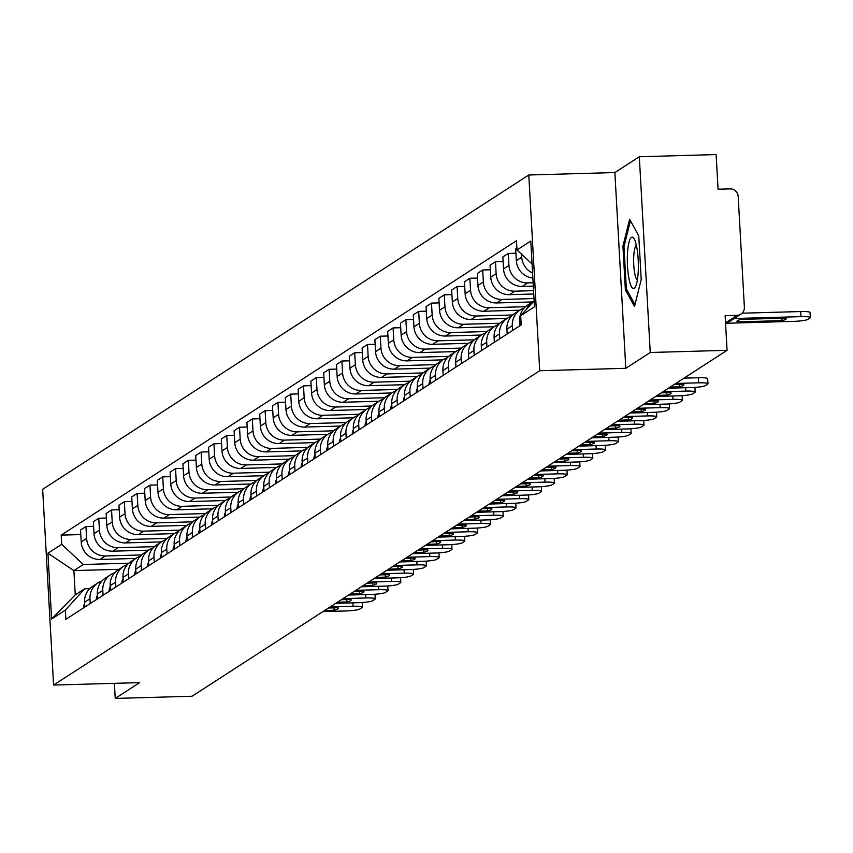 <?xml version="1.0" encoding="UTF-8"?>
<svg xmlns="http://www.w3.org/2000/svg" width="853" height="853" viewBox="0 0 853 853"><rect width="100%" height="100%" fill="white"/><g stroke="black" fill="none" stroke-linecap="round" stroke-linejoin="round"><path stroke-width="1.28" d="M650.253 352.492L639.313 156.749L614.864 172.551L528.785 174.993L42.65 489.313L53.59 685.055L539.736 370.735L625.814 368.304L650.253 352.492L727.065 350.316L192.032 696.251L115.219 698.426L139.668 682.624L53.59 685.055M639.313 156.749L716.125 154.574L718.066 189.217L730.029 188.886A7.901 7.656 57.1 0 1 738.186 196.489L744.381 307.283A7.901 7.656 57.1 0 1 740.948 314.139L725.604 324.065M114.377 683.338L115.219 698.426M725.53 322.818L737.099 315.333L725.135 315.674L727.065 350.316M737.099 315.333A7.901 7.656 57.1 0 0 740.948 314.139M532.571 273.013A18.18 17.614 -122.9 0 1 521.737 257.126L521.578 254.215M526.578 309.202A18.18 17.614 -122.9 0 1 532.986 301.642A18.18 17.614 -122.9 0 1 533.914 301.088M516.886 247.892L515.649 248.681L516.321 260.623A18.18 17.614 57.1 0 0 532.848 278.057M532.986 301.642L527.581 305.15A18.18 17.614 57.1 0 0 519.69 320.92L519.957 325.718M533.114 282.748L527.698 282.908A18.18 17.614 -122.9 0 1 508.942 265.4L508.271 253.458L502.854 256.956L503.526 268.898A18.18 17.614 57.1 0 0 522.281 286.405L533.296 286.096M512.578 330.495L512.312 325.686A18.18 17.614 -122.9 0 1 520.191 309.916A18.18 17.614 -122.9 0 1 524.2 308.018M515.905 253.245L508.271 253.458M520.191 309.916L514.775 313.424A18.18 17.614 57.1 0 0 506.895 329.194L507.162 333.992M533.551 290.649L514.903 291.182A18.18 17.614 -122.9 0 1 496.137 273.674L495.476 261.732L490.059 265.23L490.731 277.172A18.18 17.614 57.1 0 0 509.486 294.68L533.743 293.997M499.783 338.769L499.506 333.96A18.18 17.614 -122.9 0 1 507.396 318.19A18.18 17.614 -122.9 0 1 511.395 316.292M503.11 261.519L495.476 261.732M507.396 318.19L501.98 321.698A18.18 17.614 57.1 0 0 494.1 337.468L494.367 342.266M533.999 298.55L502.108 299.456A18.18 17.614 -122.9 0 1 483.342 281.948L482.681 270.006L477.264 273.504L477.925 285.446A18.18 17.614 57.1 0 0 496.691 302.954L532.539 301.941M486.978 347.043L486.711 342.234A18.18 17.614 -122.9 0 1 494.601 326.464A18.18 17.614 -122.9 0 1 498.6 324.566M490.315 269.793L482.681 270.006M494.601 326.464L489.185 329.972A18.18 17.614 57.1 0 0 481.295 345.742L481.572 350.54M525.523 306.707L489.313 307.73A18.18 17.614 -122.9 0 1 470.547 290.223L469.875 278.281L464.459 281.789L465.13 293.72A18.18 17.614 57.1 0 0 483.896 311.228L519.733 310.215M474.183 355.317L473.916 350.508A18.18 17.614 -122.9 0 1 481.796 334.739A18.18 17.614 -122.9 0 1 485.805 332.841M477.52 278.067L469.875 278.281M481.796 334.739L476.39 338.246A18.18 17.614 57.1 0 0 468.5 354.016L468.766 358.814M512.728 314.981L476.507 316.005A18.18 17.614 -122.9 0 1 457.752 298.497L457.08 286.555L451.663 290.063L452.335 301.994A18.18 17.614 57.1 0 0 471.101 319.502L506.938 318.489M461.388 363.591L461.121 358.782A18.18 17.614 -122.9 0 1 469.001 343.013A18.18 17.614 -122.9 0 1 473.01 341.115M464.714 286.341L457.08 286.555M469.001 343.013L463.584 346.521A18.18 17.614 57.1 0 0 455.705 362.29L455.971 367.089M499.933 323.255L463.712 324.279A18.18 17.614 -122.9 0 1 444.946 306.771L444.285 294.829L438.868 298.337L439.54 310.268A18.18 17.614 57.1 0 0 458.296 327.776L494.143 326.763M448.593 371.865L448.326 367.057A18.18 17.614 -122.9 0 1 456.206 351.297A18.18 17.614 -122.9 0 1 460.215 349.389M451.919 294.616L444.285 294.829M456.206 351.297L450.789 354.795A18.18 17.614 57.1 0 0 442.91 370.565L443.176 375.363M487.138 331.529L450.917 332.553A18.18 17.614 -122.9 0 1 432.151 315.045L431.49 303.103L426.073 306.611L426.735 318.542A18.18 17.614 57.1 0 0 445.501 336.05L481.348 335.037M435.798 380.139L435.52 375.341A18.18 17.614 -122.9 0 1 443.411 359.571A18.18 17.614 -122.9 0 1 447.409 357.663M439.124 302.89L431.49 303.103M443.411 359.571L437.994 363.069A18.18 17.614 57.1 0 0 430.115 378.839L430.381 383.637M474.332 339.803L438.122 340.827A18.18 17.614 -122.9 0 1 419.356 323.319L418.684 311.377L413.279 314.885L413.94 326.816A18.18 17.614 57.1 0 0 432.706 344.324L468.542 343.311M422.992 388.414L422.725 383.615A18.18 17.614 -122.9 0 1 430.616 367.846A18.18 17.614 -122.9 0 1 434.614 365.937M426.329 311.164L418.684 311.377M430.616 367.846L425.199 371.343A18.18 17.614 57.1 0 0 417.309 387.113L417.575 391.911M461.537 348.077L425.316 349.101A18.18 17.614 -122.9 0 1 406.561 331.593L405.889 319.651L400.473 323.159L401.145 335.101A18.18 17.614 57.1 0 0 419.911 352.598L455.747 351.585M410.197 396.688L409.93 391.89A18.18 17.614 -122.9 0 1 417.81 376.12A18.18 17.614 -122.9 0 1 421.819 374.211M413.524 319.438L405.889 319.651M417.81 376.12L412.404 379.617A18.18 17.614 57.1 0 0 404.514 395.387L404.78 400.185M448.742 356.351L412.521 357.375A18.18 17.614 -122.9 0 1 393.766 339.867L393.094 327.925L387.678 331.433L388.35 343.375A18.18 17.614 57.1 0 0 407.105 360.872L442.952 359.859M397.402 404.962L397.135 400.164A18.18 17.614 -122.9 0 1 405.015 384.394A18.18 17.614 -122.9 0 1 409.024 382.485M400.729 327.712L393.094 327.925M405.015 384.394L399.599 387.891A18.18 17.614 57.1 0 0 391.719 403.661L391.985 408.459M435.947 364.626L399.726 365.649A18.18 17.614 -122.9 0 1 380.96 348.141L380.299 336.199L374.883 339.707L375.555 351.649A18.18 17.614 57.1 0 0 394.31 369.146L430.157 368.133M384.607 413.236L384.33 408.438A18.18 17.614 -122.9 0 1 392.22 392.668A18.18 17.614 -122.9 0 1 396.219 390.759M387.934 335.986L380.299 336.199M392.22 392.668L386.804 396.165A18.18 17.614 57.1 0 0 378.924 411.935L379.19 416.733M423.141 372.9L386.931 373.923A18.18 17.614 -122.9 0 1 368.165 356.415L367.494 344.473L362.088 347.981L362.749 359.923A18.18 17.614 57.1 0 0 381.515 377.421L417.362 376.408M371.801 421.51L371.535 416.712A18.18 17.614 -122.9 0 1 379.425 400.942A18.18 17.614 -122.9 0 1 383.423 399.033M375.139 344.26L367.494 344.473M379.425 400.942L374.009 404.439A18.18 17.614 57.1 0 0 366.118 420.209L366.395 425.007M410.346 381.174L374.136 382.197A18.18 17.614 -122.9 0 1 355.37 364.689L354.699 352.747L349.282 356.255L349.954 368.197A18.18 17.614 57.1 0 0 368.72 385.695L404.557 384.682M359.006 429.784L358.74 424.986A18.18 17.614 -122.9 0 1 366.619 409.216A18.18 17.614 -122.9 0 1 370.628 407.307M362.344 352.534L354.699 352.747M366.619 409.216L361.214 412.713A18.18 17.614 57.1 0 0 353.323 428.483L353.59 433.281M397.551 389.448L361.331 390.471A18.18 17.614 -122.9 0 1 342.575 372.964L341.904 361.022L336.487 364.53L337.159 376.472A18.18 17.614 57.1 0 0 355.914 393.969L391.762 392.956M346.211 438.058L345.945 433.26A18.18 17.614 -122.9 0 1 353.824 417.49A18.18 17.614 -122.9 0 1 357.834 415.582M349.538 360.808L341.904 361.022M353.824 417.49L348.408 420.987A18.18 17.614 57.1 0 0 340.528 436.757L340.795 441.555M384.756 397.722L348.536 398.746A18.18 17.614 -122.9 0 1 329.77 381.238L329.109 369.296L323.692 372.804L324.364 384.746A18.18 17.614 57.1 0 0 343.119 402.243L378.967 401.23M333.416 446.332L333.15 441.534A18.18 17.614 -122.9 0 1 341.029 425.764A18.18 17.614 -122.9 0 1 345.028 423.856M336.743 369.082L329.109 369.296M341.029 425.764L335.613 429.262A18.18 17.614 57.1 0 0 327.733 445.031L328 449.83M371.961 405.996L335.741 407.02A18.18 17.614 -122.9 0 1 316.975 389.512L316.314 377.57L310.897 381.078L311.558 393.02A18.18 17.614 57.1 0 0 330.324 410.528L366.172 409.504M320.611 454.606L320.344 449.808A18.18 17.614 -122.9 0 1 328.234 434.038A18.18 17.614 -122.9 0 1 332.233 432.13M323.948 377.357L316.314 377.57M328.234 434.038L322.818 437.536A18.18 17.614 57.1 0 0 314.928 453.306L315.205 458.104M359.156 414.27L322.946 415.294A18.18 17.614 -122.9 0 1 304.18 397.786L303.508 385.855L298.102 389.352L298.763 401.294A18.18 17.614 57.1 0 0 317.529 418.802L353.366 417.778M307.816 462.88L307.549 458.082A18.18 17.614 -122.9 0 1 315.439 442.312A18.18 17.614 -122.9 0 1 319.438 440.404M311.153 385.631L303.508 385.855M315.439 442.312L310.023 445.81A18.18 17.614 57.1 0 0 302.133 461.58L302.399 466.378M346.361 422.544L310.14 423.568A18.18 17.614 -122.9 0 1 291.385 406.06L290.713 394.129L285.297 397.626L285.968 409.568A18.18 17.614 57.1 0 0 304.734 427.076L340.571 426.052M295.021 471.155L294.754 466.356A18.18 17.614 -122.9 0 1 302.634 450.587A18.18 17.614 -122.9 0 1 306.643 448.678M298.347 393.905L290.713 394.129M302.634 450.587L297.217 454.084A18.18 17.614 57.1 0 0 289.338 469.854L289.604 474.652M333.566 430.818L297.345 431.842A18.18 17.614 -122.9 0 1 278.579 414.334L277.918 402.403L272.502 405.9L273.173 417.842A18.18 17.614 57.1 0 0 291.929 435.35L327.776 434.326M282.226 479.429L281.959 474.631A18.18 17.614 -122.9 0 1 289.839 458.861A18.18 17.614 -122.9 0 1 293.848 456.952M285.552 402.179L277.918 402.403M289.839 458.861L284.422 462.358A18.18 17.614 57.1 0 0 276.543 478.128L276.809 482.926M320.771 439.092L284.55 440.116A18.18 17.614 -122.9 0 1 265.784 422.608L265.123 410.677L259.707 414.174L260.368 426.116A18.18 17.614 57.1 0 0 279.134 443.624L314.981 442.6M269.431 487.703L269.153 482.905A18.18 17.614 -122.9 0 1 277.044 467.135A18.18 17.614 -122.9 0 1 281.042 465.226M272.757 410.453L265.123 410.677M277.044 467.135L271.627 470.632A18.18 17.614 57.1 0 0 263.748 486.402L264.014 491.2M307.965 447.367L271.755 448.39A18.18 17.614 -122.9 0 1 252.989 430.882L252.317 418.951L246.912 422.448L247.573 434.39A18.18 17.614 57.1 0 0 266.339 451.898L302.186 450.874M256.625 495.977L256.358 491.179A18.18 17.614 -122.9 0 1 264.249 475.409A18.18 17.614 -122.9 0 1 268.247 473.5M259.962 418.727L252.317 418.951M264.249 475.409L258.832 478.906A18.18 17.614 57.1 0 0 250.942 494.676L251.219 499.474M295.17 455.641L258.949 456.664A18.18 17.614 -122.9 0 1 240.194 439.167L239.522 427.225L234.106 430.722L234.778 442.664A18.18 17.614 57.1 0 0 253.544 460.172L289.38 459.149M243.83 504.251L243.563 499.453A18.18 17.614 -122.9 0 1 251.443 483.683A18.18 17.614 -122.9 0 1 255.452 481.774M247.157 427.001L239.522 427.225M251.443 483.683L246.037 487.18A18.18 17.614 57.1 0 0 238.147 502.95L238.413 507.748M282.375 463.915L246.154 464.938A18.18 17.614 -122.9 0 1 227.399 447.441L226.727 435.499L221.311 438.996L221.983 450.938A18.18 17.614 57.1 0 0 240.738 468.446L276.585 467.433M231.035 512.525L230.768 507.727A18.18 17.614 -122.9 0 1 238.648 491.957A18.18 17.614 -122.9 0 1 242.657 490.048M234.362 435.275L226.727 435.499M238.648 491.957L233.232 495.454A18.18 17.614 57.1 0 0 225.352 511.224L225.618 516.022M269.58 472.189L233.359 473.212A18.18 17.614 -122.9 0 1 214.593 455.715L213.932 443.773L208.516 447.271L209.188 459.213A18.18 17.614 57.1 0 0 227.943 476.72L263.79 475.707M218.24 520.799L217.963 516.001A18.18 17.614 -122.9 0 1 225.853 500.231A18.18 17.614 -122.9 0 1 229.852 498.323M221.567 443.549L213.932 443.773M225.853 500.231L220.437 503.728A18.18 17.614 57.1 0 0 212.557 519.498L212.823 524.296M256.774 480.463L220.564 481.487A18.18 17.614 -122.9 0 1 201.798 463.989L201.127 452.047L195.721 455.545L196.382 467.487A18.18 17.614 57.1 0 0 215.148 484.994L250.995 483.982M205.434 529.073L205.168 524.275A18.18 17.614 -122.9 0 1 213.058 508.505A18.18 17.614 -122.9 0 1 217.057 506.597M208.772 451.823L201.127 452.047M213.058 508.505L207.642 512.003A18.18 17.614 57.1 0 0 199.751 527.772L200.028 532.581M243.979 488.737L207.769 489.761A18.18 17.614 -122.9 0 1 189.003 472.263L188.332 460.321L182.915 463.819L183.587 475.761A18.18 17.614 57.1 0 0 202.353 493.269L238.19 492.256M192.639 537.347L192.373 532.549A18.18 17.614 -122.9 0 1 200.252 516.779A18.18 17.614 -122.9 0 1 204.262 514.871M195.977 460.098L188.332 460.321M200.252 516.779L194.847 520.277A18.18 17.614 57.1 0 0 186.956 536.047L187.223 540.855M231.184 497.011L194.964 498.035A18.18 17.614 -122.9 0 1 176.208 480.538L175.537 468.596L170.12 472.093L170.792 484.035A18.18 17.614 57.1 0 0 189.558 501.543L225.395 500.53M179.844 545.621L179.578 540.823A18.18 17.614 -122.9 0 1 187.457 525.053A18.18 17.614 -122.9 0 1 191.467 523.145M183.171 468.372L175.537 468.596M187.457 525.053L182.041 528.551A18.18 17.614 57.1 0 0 174.161 544.321L174.428 549.129M218.389 505.285L182.169 506.309A18.18 17.614 -122.9 0 1 163.403 488.812L162.742 476.87L157.325 480.367L157.997 492.309A18.18 17.614 57.1 0 0 176.752 509.817L212.6 508.804M167.049 553.896L166.783 549.097A18.18 17.614 -122.9 0 1 174.662 533.328A18.18 17.614 -122.9 0 1 178.672 531.419M170.376 476.656L162.742 476.87M174.662 533.328L169.246 536.825A18.18 17.614 57.1 0 0 161.366 552.595L161.633 557.404M205.594 513.559L169.374 514.583A18.18 17.614 -122.9 0 1 150.608 497.086L149.947 485.144L144.53 488.641L145.191 500.583A18.18 17.614 57.1 0 0 163.957 518.091L199.805 517.078M154.244 562.17L153.977 557.372A18.18 17.614 -122.9 0 1 161.867 541.602A18.18 17.614 -122.9 0 1 165.866 539.704M157.581 484.93L149.947 485.144M161.867 541.602L156.451 545.099A18.18 17.614 57.1 0 0 148.571 560.869L148.838 565.678M192.789 521.833L156.579 522.868A18.18 17.614 -122.9 0 1 137.813 505.36L137.141 493.418L131.735 496.915L132.396 508.857A18.18 17.614 57.1 0 0 151.162 526.365L186.999 525.352M141.449 570.444L141.182 565.646A18.18 17.614 -122.9 0 1 149.072 549.876A18.18 17.614 -122.9 0 1 153.071 547.978M144.786 493.205L137.141 493.418M149.072 549.876L143.656 553.373A18.18 17.614 57.1 0 0 135.766 569.143L136.032 573.952M179.994 530.108L143.773 531.142A18.18 17.614 -122.9 0 1 125.018 513.634L124.346 501.692L118.93 505.189L119.601 517.131A18.18 17.614 57.1 0 0 138.367 534.639L174.204 533.626M128.654 578.718L128.387 573.92A18.18 17.614 -122.9 0 1 136.267 558.15A18.18 17.614 -122.9 0 1 140.276 556.252M131.98 501.479L124.346 501.692M136.267 558.15L130.861 561.647A18.18 17.614 57.1 0 0 122.971 577.417L123.237 582.226M167.199 538.382L130.978 539.416A18.18 17.614 -122.9 0 1 112.212 521.908L111.551 509.966L106.135 513.463L106.806 525.405A18.18 17.614 57.1 0 0 125.562 542.913L161.409 541.9M115.859 586.992L115.592 582.194A18.18 17.614 -122.9 0 1 123.472 566.424A18.18 17.614 -122.9 0 1 127.481 564.526M119.185 509.753L111.551 509.966M123.472 566.424L118.055 569.921A18.18 17.614 57.1 0 0 110.176 585.691L110.442 590.5M154.404 546.656L118.183 547.69A18.18 17.614 -122.9 0 1 99.417 530.182L98.756 518.24L93.34 521.737L94.001 533.679A18.18 17.614 57.1 0 0 112.767 551.187L148.614 550.174M103.064 595.266L102.787 590.468A18.18 17.614 -122.9 0 1 110.677 574.698A18.18 17.614 -122.9 0 1 114.675 572.8M106.39 518.027L98.756 518.24M110.677 574.698L105.26 578.195A18.18 17.614 57.1 0 0 97.381 593.965L97.647 598.774M141.598 554.93L105.388 555.964A18.18 17.614 -122.9 0 1 86.622 538.456L85.95 526.514L80.545 530.012L81.206 541.954A18.18 17.614 57.1 0 0 99.972 559.461L135.819 558.448M90.258 603.54L89.992 598.742A18.18 17.614 -122.9 0 1 97.882 582.972A18.18 17.614 -122.9 0 1 101.88 581.074M93.595 526.301L85.95 526.514M97.882 582.972L92.465 586.48A18.18 17.614 57.1 0 0 84.575 602.239L84.852 607.048M532.069 264.003L517.003 249.95L530.779 241.036L534.458 306.813L520.682 315.717L534.127 300.853M118.993 569.324L73.891 570.593L75.245 594.872L84.682 588.773L65.382 610.098L65.894 619.299L521.194 324.918L520.682 315.717M65.382 610.098L51.606 619.011L47.928 553.234L61.704 544.331L83.327 564.494L73.891 570.593L47.928 553.234M517.003 249.95L516.481 240.749L61.192 535.13L61.704 544.331M528.785 174.993L539.736 370.735M614.864 172.551L625.814 368.304M625.366 289.775L634.504 306.462L641.2 279.539L638.769 235.908L629.631 219.221L622.935 246.154L625.366 289.775L626.795 289.732M128.803 563.204L83.327 564.494M84.682 588.773L89.778 588.623M80.8 534.575L61.192 535.13M75.245 594.872L51.606 619.011M624.119 246.112L622.935 246.154M742.121 313.2L800.69 311.548A11.857 1.482 -3.2 0 1 810.062 312.475L810.35 317.561A11.857 1.482 176.8 0 0 800.978 316.634L800.69 311.548M782.041 320.621A24.705 3.092 -3.2 0 0 786.285 318.627A24.705 3.092 -3.2 0 0 785.901 318.126L741.193 319.395A24.705 3.092 -3.2 0 0 736.96 321.389A24.705 3.092 -3.2 0 0 737.333 321.88L782.041 320.621L781.913 318.244M726.873 323.244L793.674 321.357A11.857 1.482 176.8 0 0 807.716 319.438L810.094 317.902A11.857 1.482 176.8 0 0 810.35 317.561M734.166 318.521L800.978 316.634M737.333 321.88L737.28 320.845M636.743 247.114A25.686 5.47 -91.6 0 0 634.237 238.989A25.686 5.47 -91.6 0 0 628.053 247.349A25.686 5.47 -91.6 0 0 628.938 278.526A25.686 5.47 -91.6 0 0 635.581 286.544A25.686 5.47 -91.6 0 0 636.743 247.114M636.37 245.312A17.582 3.743 -91.6 0 0 634.739 273.45A17.582 3.743 -91.6 0 0 637.362 280.104M634.963 304.649L626.347 288.911L623.991 246.645L630.442 220.703M430.179 380.022A9.884 9.575 57.1 0 0 429.027 384.511M684.031 378.146L698.308 377.74A11.857 1.482 -3.2 0 1 707.681 378.668L707.969 383.754A11.857 1.482 176.8 0 0 698.596 382.826L698.308 377.74M670.213 387.081L679.66 386.814L679.532 384.436M674.062 384.586L683.52 384.319A24.705 3.092 -3.2 0 1 683.903 384.82A24.705 3.092 -3.2 0 1 679.66 386.814M668.485 388.2L691.293 387.55A11.857 1.482 176.8 0 0 705.335 385.631L707.713 384.095A11.857 1.482 176.8 0 0 707.969 383.754M675.789 383.477L698.596 382.826M417.384 388.296A9.884 9.575 57.1 0 0 416.232 392.785M657.418 395.355L666.865 395.088L666.737 392.711M661.267 392.86L670.725 392.593A24.705 3.092 -3.2 0 1 671.108 393.094A24.705 3.092 -3.2 0 1 666.865 395.088M655.69 396.474L678.498 395.824A11.857 1.482 176.8 0 0 692.54 393.905L694.918 392.369A11.857 1.482 176.8 0 0 695.174 392.028A11.857 1.482 176.8 0 0 685.791 391.101L685.609 387.71M662.994 391.751L685.791 391.101M404.578 396.57A9.884 9.575 57.1 0 0 403.437 401.059M644.612 403.629L654.07 403.362L653.942 400.985M648.472 401.134L657.93 400.867A24.705 3.092 -3.2 0 1 658.303 401.368A24.705 3.092 -3.2 0 1 654.07 403.362M642.895 404.748L665.703 404.098A11.857 1.482 176.8 0 0 679.734 402.179L682.112 400.643A11.857 1.482 176.8 0 0 682.379 400.302A11.857 1.482 176.8 0 0 672.996 399.375L672.804 395.984M650.199 400.025L672.996 399.375M391.783 404.844A9.884 9.575 57.1 0 0 390.631 409.333M631.817 411.903L641.275 411.636L641.136 409.259M635.677 409.408L645.124 409.141A24.705 3.092 -3.2 0 1 645.508 409.643A24.705 3.092 -3.2 0 1 641.275 411.636M630.1 413.023L652.897 412.372A11.857 1.482 176.8 0 0 666.939 410.453L669.317 408.918A11.857 1.482 176.8 0 0 669.573 408.576A11.857 1.482 176.8 0 0 660.201 407.649L660.009 404.258M637.394 408.299L660.201 407.649M378.988 413.119A9.884 9.575 57.1 0 0 377.836 417.607M619.022 420.177L628.48 419.911L628.341 417.533M622.882 417.682L632.329 417.416A24.705 3.092 -3.2 0 1 632.713 417.917A24.705 3.092 -3.2 0 1 628.48 419.911M617.295 421.297L640.102 420.646A11.857 1.482 176.8 0 0 654.144 418.727L656.522 417.192A11.857 1.482 176.8 0 0 656.778 416.861A11.857 1.482 176.8 0 0 647.406 415.923L647.214 412.532M624.599 416.573L647.406 415.923M366.193 421.393A9.884 9.575 57.1 0 0 365.041 425.882M606.227 428.451L615.674 428.185L615.546 425.807M610.076 425.956L619.534 425.69A24.705 3.092 -3.2 0 1 619.918 426.191A24.705 3.092 -3.2 0 1 615.674 428.185M604.5 429.571L627.307 428.92A11.857 1.482 176.8 0 0 641.349 427.001L643.727 425.466A11.857 1.482 176.8 0 0 643.983 425.135A11.857 1.482 176.8 0 0 634.611 424.197L634.419 420.806M611.804 424.847L634.611 424.197M353.387 429.667A9.884 9.575 57.1 0 0 352.246 434.156M593.421 436.725L602.879 436.459L602.751 434.081M597.281 434.23L606.739 433.964A24.705 3.092 -3.2 0 1 607.112 434.465A24.705 3.092 -3.2 0 1 602.879 436.459M591.705 437.845L614.512 437.194A11.857 1.482 176.8 0 0 628.544 435.275L630.932 433.74A11.857 1.482 176.8 0 0 631.188 433.409A11.857 1.482 176.8 0 0 621.805 432.471L621.624 429.08M599.009 433.121L621.805 432.471M340.592 437.941A9.884 9.575 57.1 0 0 339.441 442.43M580.626 444.999L590.084 444.733L589.945 442.355M584.486 442.504L593.933 442.238A24.705 3.092 -3.2 0 1 594.317 442.739A24.705 3.092 -3.2 0 1 590.084 444.733M578.91 446.119L601.706 445.469A11.857 1.482 176.8 0 0 615.749 443.549L618.126 442.014A11.857 1.482 176.8 0 0 618.393 441.683A11.857 1.482 176.8 0 0 609.01 440.745L608.818 437.354M586.203 441.396L609.01 440.745M327.797 446.215A9.884 9.575 57.1 0 0 326.646 450.704M567.831 453.274L577.289 453.007L577.15 450.629M571.691 450.779L581.138 450.512A24.705 3.092 -3.2 0 1 581.522 451.013A24.705 3.092 -3.2 0 1 577.289 453.007M566.104 454.393L588.911 453.743A11.857 1.482 176.8 0 0 602.954 451.823L605.331 450.288A11.857 1.482 176.8 0 0 605.587 449.957A11.857 1.482 176.8 0 0 596.215 449.019L596.023 445.629M573.408 449.67L596.215 449.019M315.002 454.489A9.884 9.575 57.1 0 0 313.851 458.978M555.036 461.548L564.483 461.281L564.355 458.903M558.886 459.053L568.343 458.786A24.705 3.092 -3.2 0 1 568.727 459.287A24.705 3.092 -3.2 0 1 564.483 461.281M553.309 462.667L576.116 462.017A11.857 1.482 176.8 0 0 590.159 460.098L592.536 458.562A11.857 1.482 176.8 0 0 592.792 458.232A11.857 1.482 176.8 0 0 583.42 457.293L583.228 453.903M560.613 457.944L583.42 457.293M302.197 462.763A9.884 9.575 57.1 0 0 301.056 467.252M542.241 469.822L551.688 469.555L551.56 467.177M546.091 467.337L555.548 467.06A24.705 3.092 -3.2 0 1 555.932 467.561A24.705 3.092 -3.2 0 1 551.688 469.555M540.514 470.941L563.321 470.291A11.857 1.482 176.8 0 0 577.364 468.372L579.741 466.836A11.857 1.482 176.8 0 0 579.997 466.506A11.857 1.482 176.8 0 0 570.614 465.567L570.433 462.177M547.818 466.218L570.614 465.567M289.402 471.037A9.884 9.575 57.1 0 0 288.25 475.526M529.436 478.096L538.893 477.829L538.755 475.452M533.296 475.611L542.753 475.334A24.705 3.092 -3.2 0 1 543.126 475.835A24.705 3.092 -3.2 0 1 538.893 477.829M527.719 479.215L550.516 478.565A11.857 1.482 176.8 0 0 564.558 476.646L566.936 475.11A11.857 1.482 176.8 0 0 567.202 474.78A11.857 1.482 176.8 0 0 557.819 473.852L557.627 470.451M535.023 474.492L557.819 473.852M276.607 479.311A9.884 9.575 57.1 0 0 275.455 483.8M516.641 486.37L526.098 486.103L525.96 483.726M520.501 483.886L529.948 483.608A24.705 3.092 -3.2 0 1 530.331 484.109A24.705 3.092 -3.2 0 1 526.098 486.103M514.924 487.489L537.721 486.839A11.857 1.482 176.8 0 0 551.763 484.92L554.141 483.384A11.857 1.482 176.8 0 0 554.397 483.054A11.857 1.482 176.8 0 0 545.024 482.126L544.832 478.725M522.217 482.766L545.024 482.126M263.812 487.585A9.884 9.575 57.1 0 0 262.66 492.074M503.846 494.644L513.303 494.377L513.165 492M507.695 492.16L517.153 491.882A24.705 3.092 -3.2 0 1 517.536 492.384A24.705 3.092 -3.2 0 1 513.303 494.377M502.118 495.764L524.926 495.113A11.857 1.482 176.8 0 0 538.968 493.194L541.346 491.659A11.857 1.482 176.8 0 0 541.602 491.328A11.857 1.482 176.8 0 0 532.229 490.4L532.037 486.999M509.422 491.04L532.229 490.4M251.017 495.86A9.884 9.575 57.1 0 0 249.865 500.348M491.051 502.918L500.498 502.652L500.37 500.274M494.9 500.434L504.358 500.167A24.705 3.092 -3.2 0 1 504.741 500.658A24.705 3.092 -3.2 0 1 500.498 502.652M489.323 504.038L512.131 503.387A11.857 1.482 176.8 0 0 526.173 501.468L528.551 499.933A11.857 1.482 176.8 0 0 528.807 499.602A11.857 1.482 176.8 0 0 519.434 498.674L519.242 495.273M496.627 499.314L519.434 498.674M238.211 504.134A9.884 9.575 57.1 0 0 237.07 508.623M478.245 511.192L487.703 510.926L487.575 508.548M482.105 508.708L491.563 508.441A24.705 3.092 -3.2 0 1 491.936 508.932A24.705 3.092 -3.2 0 1 487.703 510.926M476.528 512.312L499.336 511.661A11.857 1.482 176.8 0 0 513.367 509.742L515.756 508.207A11.857 1.482 176.8 0 0 516.012 507.876A11.857 1.482 176.8 0 0 506.629 506.949L506.437 503.547M483.832 507.588L506.629 506.949M225.416 512.408A9.884 9.575 57.1 0 0 224.264 516.897M465.45 519.466L474.908 519.2L474.769 516.822M469.31 516.982L478.757 516.715A24.705 3.092 -3.2 0 1 479.141 517.206A24.705 3.092 -3.2 0 1 474.908 519.2M463.733 520.586L486.53 519.935A11.857 1.482 176.8 0 0 500.572 518.016L502.95 516.481A11.857 1.482 176.8 0 0 503.217 516.15A11.857 1.482 176.8 0 0 493.834 515.223L493.642 511.821M471.027 515.862L493.834 515.223M212.621 520.682A9.884 9.575 57.1 0 0 211.469 525.171M452.655 527.74L462.113 527.474L461.974 525.096M456.515 525.256L465.962 524.99A24.705 3.092 -3.2 0 1 466.346 525.491A24.705 3.092 -3.2 0 1 462.113 527.474M450.928 528.86L473.735 528.21A11.857 1.482 176.8 0 0 487.777 526.29L490.155 524.755A11.857 1.482 176.8 0 0 490.411 524.424A11.857 1.482 176.8 0 0 481.039 523.497L480.847 520.095M458.232 524.137L481.039 523.497M199.826 528.956A9.884 9.575 57.1 0 0 198.674 533.445M439.86 536.025L449.307 535.748L449.179 533.37M443.709 533.53L453.167 533.264A24.705 3.092 -3.2 0 1 453.551 533.765A24.705 3.092 -3.2 0 1 449.307 535.748M438.133 537.134L460.94 536.484A11.857 1.482 176.8 0 0 474.982 534.564L477.36 533.029A11.857 1.482 176.8 0 0 477.616 532.698A11.857 1.482 176.8 0 0 468.244 531.771L468.052 528.37M445.437 532.411L468.244 531.771M187.02 537.23A9.884 9.575 57.1 0 0 185.879 541.719M427.065 544.299L436.512 544.022L436.384 541.644M430.914 541.804L440.372 541.538A24.705 3.092 -3.2 0 1 440.745 542.039A24.705 3.092 -3.2 0 1 436.512 544.022M425.338 545.408L448.145 544.758A11.857 1.482 176.8 0 0 462.177 542.839L464.565 541.303A11.857 1.482 176.8 0 0 464.821 540.973A11.857 1.482 176.8 0 0 455.438 540.045L455.257 536.654M432.642 540.685L455.438 540.045M174.225 545.504A9.884 9.575 57.1 0 0 173.074 549.993M414.259 552.573L423.717 552.296L423.578 549.918M418.119 550.078L427.577 549.812A24.705 3.092 -3.2 0 1 427.95 550.313A24.705 3.092 -3.2 0 1 423.717 552.296M412.543 553.682L435.339 553.032A11.857 1.482 176.8 0 0 449.382 551.113L451.759 549.577A11.857 1.482 176.8 0 0 452.026 549.247A11.857 1.482 176.8 0 0 442.643 548.319L442.451 544.928M419.836 548.959L442.643 548.319M161.43 553.778A9.884 9.575 57.1 0 0 160.279 558.278M401.464 560.847L410.922 560.57L410.783 558.193M405.324 558.352L414.771 558.086A24.705 3.092 -3.2 0 1 415.155 558.587A24.705 3.092 -3.2 0 1 410.922 560.57M399.737 561.956L422.544 561.306A11.857 1.482 176.8 0 0 436.587 559.397L438.964 557.851A11.857 1.482 176.8 0 0 439.22 557.521A11.857 1.482 176.8 0 0 429.848 556.593L429.656 553.202M407.041 557.233L429.848 556.593M148.635 562.052A9.884 9.575 57.1 0 0 147.484 566.552M388.669 569.122L398.116 568.844L397.988 566.467M392.519 566.627L401.976 566.36A24.705 3.092 -3.2 0 1 402.36 566.861A24.705 3.092 -3.2 0 1 398.116 568.844M386.942 570.23L409.749 569.591A11.857 1.482 176.8 0 0 423.792 567.671L426.169 566.125A11.857 1.482 176.8 0 0 426.425 565.795A11.857 1.482 176.8 0 0 417.053 564.867L416.861 561.477M394.246 565.507L417.053 564.867M135.83 570.326A9.884 9.575 57.1 0 0 134.689 574.826M375.874 577.396L385.321 577.129L385.193 574.741M379.724 574.901L389.181 574.634A24.705 3.092 -3.2 0 1 389.565 575.135A24.705 3.092 -3.2 0 1 385.321 577.129M374.147 578.505L396.954 577.865A11.857 1.482 176.8 0 0 410.997 575.946L413.374 574.4A11.857 1.482 176.8 0 0 413.63 574.069A11.857 1.482 176.8 0 0 404.247 573.141L404.066 569.751M381.451 573.781L404.247 573.141M123.035 578.601A9.884 9.575 57.1 0 0 121.894 583.1M363.069 585.67L372.526 585.403L372.398 583.015M366.929 583.175L376.386 582.908A24.705 3.092 -3.2 0 1 376.759 583.409A24.705 3.092 -3.2 0 1 372.526 585.403M361.352 586.779L384.149 586.139A11.857 1.482 176.8 0 0 398.191 584.22L400.569 582.674A11.857 1.482 176.8 0 0 400.835 582.343A11.857 1.482 176.8 0 0 391.452 581.415L391.26 578.025M368.656 582.055L391.452 581.415M110.24 586.875A9.884 9.575 57.1 0 0 109.088 591.374M350.274 593.944L359.731 593.677L359.593 591.289M354.134 591.449L363.581 591.182A24.705 3.092 -3.2 0 1 363.964 591.683A24.705 3.092 -3.2 0 1 359.731 593.677M348.557 595.053L371.354 594.413A11.857 1.482 176.8 0 0 385.396 592.494L387.774 590.948A11.857 1.482 176.8 0 0 388.03 590.617A11.857 1.482 176.8 0 0 378.657 589.69L378.465 586.299M355.85 590.329L378.657 589.69M97.445 595.159A9.884 9.575 57.1 0 0 96.293 599.648M337.479 602.218L346.936 601.951L346.798 599.563M341.339 599.723L350.786 599.456A24.705 3.092 -3.2 0 1 351.169 599.958A24.705 3.092 -3.2 0 1 346.936 601.951M335.751 603.327L358.559 602.687A11.857 1.482 176.8 0 0 372.601 600.768L374.979 599.222A11.857 1.482 176.8 0 0 375.235 598.891A11.857 1.482 176.8 0 0 365.862 597.964L365.67 594.573M343.055 598.603L365.862 597.964M84.65 603.434A9.884 9.575 57.1 0 0 83.498 607.922M324.684 610.492L334.131 610.226L334.003 607.837M328.533 607.997L337.991 607.731A24.705 3.092 -3.2 0 1 338.374 608.232A24.705 3.092 -3.2 0 1 334.131 610.226M322.956 611.601L345.764 610.961A11.857 1.482 176.8 0 0 359.806 609.042L362.184 607.496A11.857 1.482 176.8 0 0 362.44 607.165A11.857 1.482 176.8 0 0 353.067 606.238L352.875 602.847M330.26 606.878L353.067 606.238M99.972 559.461L105.388 555.964M112.767 551.187L118.183 547.69M125.562 542.913L130.978 539.416M138.367 534.639L143.773 531.142M151.162 526.365L156.579 522.868M163.957 518.091L169.374 514.583M176.752 509.817L182.169 506.309M189.558 501.543L194.964 498.035M202.353 493.269L207.769 489.761M215.148 484.994L220.564 481.487M227.943 476.72L233.359 473.212M240.738 468.446L246.154 464.938M253.544 460.172L258.949 456.664M266.339 451.898L271.755 448.39M279.134 443.624L284.55 440.116M291.929 435.35L297.345 431.842M304.734 427.076L310.14 423.568M317.529 418.802L322.946 415.294M330.324 410.528L335.741 407.02M343.119 402.243L348.536 398.746M355.914 393.969L361.331 390.471M368.72 385.695L374.136 382.197M381.515 377.421L386.931 373.923M394.31 369.146L399.726 365.649M407.105 360.872L412.521 357.375M419.911 352.598L425.316 349.101M432.706 344.324L438.122 340.827M445.501 336.05L450.917 332.553M458.296 327.776L463.712 324.279M471.101 319.502L476.507 316.005M483.896 311.228L489.313 307.73M496.691 302.954L502.108 299.456M509.486 294.68L514.903 291.182M522.281 286.405L527.698 282.908M97.381 593.965L102.787 590.468M110.176 585.691L115.592 582.194M122.971 577.417L128.387 573.92M135.766 569.143L141.182 565.646M148.571 560.869L153.977 557.372M161.366 552.595L166.783 549.097M174.161 544.321L179.578 540.823M186.956 536.047L192.373 532.549M199.751 527.772L205.168 524.275M212.557 519.498L217.963 516.001M225.352 511.224L230.768 507.727M238.147 502.95L243.563 499.453M250.942 494.676L256.358 491.179M263.748 486.402L269.153 482.905M276.543 478.128L281.959 474.631M289.338 469.854L294.754 466.356M302.133 461.58L307.549 458.082M314.928 453.306L320.344 449.808M327.733 445.031L333.15 441.534M340.528 436.757L345.945 433.26M353.323 428.483L358.74 424.986M366.118 420.209L371.535 416.712M378.924 411.935L384.33 408.438M391.719 403.661L397.135 400.164M404.514 395.387L409.93 391.89M417.309 387.113L422.725 383.615M430.115 378.839L435.52 375.341M442.91 370.565L448.326 367.057M455.705 362.29L461.121 358.782M468.5 354.016L473.916 350.508M481.295 345.742L486.711 342.234M494.1 337.468L499.506 333.96M506.895 329.194L512.312 325.686M519.69 320.92L520.927 320.12M84.575 602.239L89.992 598.742M94.001 533.679L99.417 530.182M106.806 525.405L112.212 521.908M119.601 517.131L125.018 513.634M132.396 508.857L137.813 505.36M145.191 500.583L150.608 497.086M157.997 492.309L163.403 488.812M170.792 484.035L176.208 480.538M183.587 475.761L189.003 472.263M196.382 467.487L201.798 463.989M209.188 459.213L214.593 455.715M221.983 450.938L227.399 447.441M234.778 442.664L240.194 439.167M247.573 434.39L252.989 430.882M260.368 426.116L265.784 422.608M273.173 417.842L278.579 414.334M285.968 409.568L291.385 406.06M298.763 401.294L304.18 397.786M311.558 393.02L316.975 389.512M324.364 384.746L329.77 381.238M337.159 376.472L342.575 372.964M349.954 368.197L355.37 364.689M362.749 359.923L368.165 356.415M375.555 351.649L380.96 348.141M388.35 343.375L393.766 339.867M401.145 335.101L406.561 331.593M413.94 326.816L419.356 323.319M426.735 318.542L432.151 315.045M439.54 310.268L444.946 306.771M452.335 301.994L457.752 298.497M465.13 293.72L470.547 290.223M477.925 285.446L483.342 281.948M490.731 277.172L496.137 273.674M503.526 268.898L508.942 265.4M516.321 260.623L521.737 257.126M81.206 541.954L86.622 538.456M695.174 392.028L694.918 387.379M682.379 400.302L682.112 395.653M669.573 408.576L669.317 403.927M656.778 416.861L656.522 412.202M643.983 425.135L643.727 420.476M631.188 433.409L630.921 428.75M618.393 441.683L618.126 437.024M605.587 449.957L605.331 445.298M592.792 458.232L592.536 453.572M579.997 466.506L579.731 461.846M567.202 474.78L566.936 470.12M554.397 483.054L554.141 478.394M541.602 491.328L541.346 486.668M528.807 499.602L528.551 494.943M516.012 507.876L515.745 503.217M503.217 516.15L502.95 511.491M490.411 524.424L490.155 519.765M477.616 532.698L477.36 528.039M464.821 540.973L464.554 536.313M452.026 549.247L451.759 544.587M439.22 557.521L438.964 552.861M426.425 565.795L426.169 561.135M413.63 574.069L413.364 569.409M400.835 582.343L400.569 577.684M388.03 590.617L387.774 585.958M375.235 598.891L374.979 594.232M362.44 607.165L362.184 602.506"/></g></svg>
